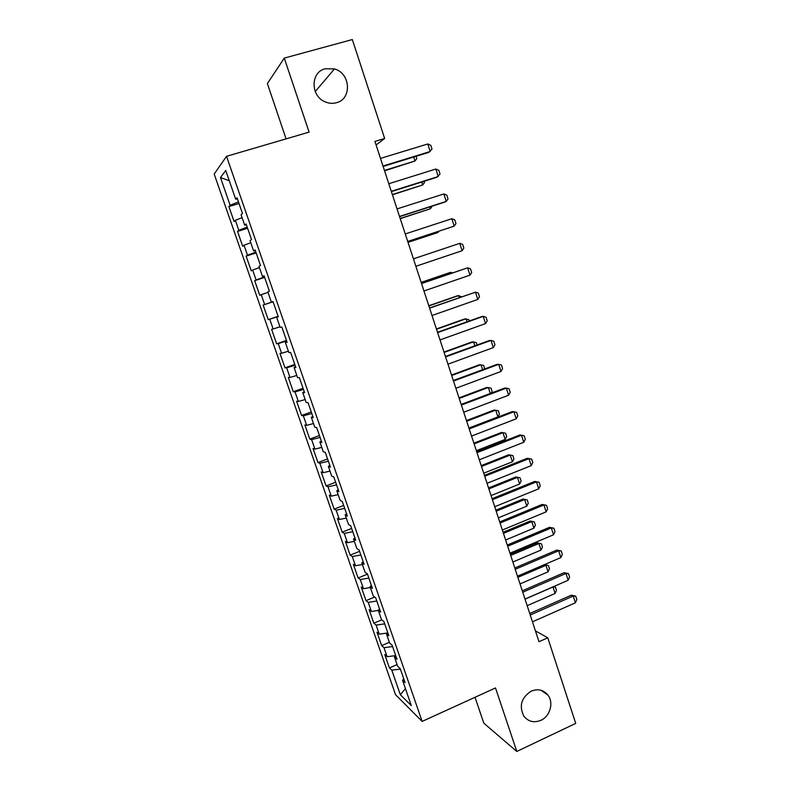 <?xml version="1.0" encoding="UTF-8"?>
<svg xmlns="http://www.w3.org/2000/svg" width="791" height="791" viewBox="0 0 791 791"><rect width="100%" height="100%" fill="white"/><g stroke="black" fill="none" stroke-linecap="round" stroke-linejoin="round"><path stroke-width="1.19" d="M531.226 691.156C537.84 688.536 543.377 689.792 547.817 694.943C553.967 702.428 550.19 716.28 540.876 720.324C534.044 723.073 528.378 721.699 523.889 716.201C518.837 705.997 521.279 697.642 531.226 691.156M325.23 68.758L334.464 68.946C350.64 73.138 352.143 99.053 336.462 102.711C332.843 103.71 329.204 103.473 325.536 101.999C310.448 96.591 310.201 72.11 325.23 68.758M475.035 697.276L483.795 723.162L516.8 751.45L575.719 723.399L547.758 637.783L535.428 630.872M214.183 174.05L395.549 694.696L422.147 721.412L226.542 156.321L214.183 174.05M226.542 156.321L309.103 132.127L284.276 58.099L267.378 83.579L286.085 138.87M229.281 180.753L220.481 177.54L230.122 205.255L228.896 206.589L234.087 221.51L235.352 220.294L238.833 230.3L237.537 231.427L242.699 246.258L244.033 245.25L247.484 255.186L246.13 256.116L251.261 270.858L252.655 270.047L256.086 279.925L254.662 280.667L259.764 295.32L261.228 294.707L264.639 304.525L263.156 305.059L268.228 319.633L269.751 319.208L273.142 328.977L271.6 329.323L276.642 343.808L278.224 343.581L281.596 353.28L279.984 353.439L284.997 367.835L286.649 367.795L290 377.445L288.329 377.416L293.313 391.733L295.013 391.871L298.355 401.462L296.625 401.245L301.579 415.483L303.339 415.809L306.661 425.35L304.871 424.945L309.795 439.094L311.614 439.608L314.917 449.09L313.068 448.507L317.962 462.577L319.841 463.269L323.124 472.692L321.215 471.93L326.08 485.921L328.028 486.791L331.281 496.155L329.323 495.215L334.158 509.127L336.155 510.175L339.398 519.489L337.381 518.372L342.187 532.205L344.243 533.421L347.467 542.685L345.39 541.4L350.176 555.144L352.282 556.538L355.485 565.753L353.35 564.29L358.115 577.964L360.271 579.526L363.455 588.682L361.269 587.051L366.006 600.646L368.22 602.376L371.384 611.483L369.15 609.683L373.856 623.199L376.12 625.098L379.265 634.155L376.981 632.187L381.658 645.624L383.981 647.691L387.106 656.698L384.762 654.562L389.419 667.93L397.082 664.569M220.481 177.54L225.722 170.48L235.688 199.213L237.429 198.917M405.437 688.664L400.335 694.725L411.31 705.592L402.52 680.23L405.091 682.643L400.236 668.632L397.695 666.319L394.472 657.024L396.993 659.269L392.109 645.179L389.617 643.043L386.374 633.69L388.836 635.756L383.922 621.578L381.499 619.62L378.236 610.217L380.639 612.105L375.695 597.838L373.322 596.068L370.04 586.606L372.393 588.306L367.42 573.959L365.106 572.368L361.803 562.846L364.097 564.369L359.094 549.933L356.84 548.529L353.518 538.958L355.752 540.283L350.72 525.768L348.524 524.552L345.183 514.911L347.348 516.058L342.285 501.445L340.15 500.426L336.798 490.736L338.904 491.686L333.812 476.983L331.736 476.152L328.354 466.403L330.401 467.155L325.279 452.373L323.272 451.74L319.871 441.932L321.848 442.485L316.697 427.615L314.749 427.17L311.328 417.302L313.246 417.668L308.065 402.698L306.176 402.461L302.735 392.534L304.594 392.692L299.374 377.633L297.554 377.594L294.094 367.607L295.883 367.558L290.633 352.41L288.873 352.578L285.393 342.533L287.113 342.276L281.833 327.029L280.152 327.405L276.642 317.3L278.303 316.835L272.984 301.5L271.362 302.083L267.833 291.909L269.424 291.236L264.075 275.802L262.533 276.603L258.983 266.369L260.496 265.479L255.117 249.956L253.634 250.965L250.065 240.672L251.518 239.564L246.1 223.942L244.686 225.168L241.097 214.806L242.481 213.491L237.023 197.76L235.688 199.213M400.335 694.725L391.792 670.155L389.419 667.93M376.091 144.99L384.653 138.484L374.914 141.411L538.987 641.719L547.758 637.783M387.106 656.698L395.718 655.601M383.981 647.691L392.583 646.554M402.52 680.23L403.786 678.866M379.265 634.155L387.026 633.067M376.12 625.098L384.713 623.852M394.472 657.024L395.757 655.719M371.384 611.483L378.306 610.425M368.22 602.376L376.803 601.022M386.374 633.69L387.689 632.434M363.455 588.682L370.366 587.535M360.271 579.526L368.843 578.063M378.236 610.217L379.571 609.001M355.485 565.753L362.387 564.517M352.282 556.538L360.834 554.966M370.04 586.606L371.404 585.439M347.467 542.685L354.348 541.36M344.243 533.421L352.786 531.73M361.803 562.846L363.188 561.739M339.398 519.489L346.28 518.075M336.155 510.175L344.688 508.366M353.518 538.958L354.922 537.89M331.281 496.155L338.153 494.652M328.028 486.791L336.541 484.873M345.183 514.911L346.606 513.903M323.124 472.692L329.985 471.09M319.841 463.269L328.344 461.232M336.798 490.736L338.241 489.777M314.917 449.09L321.759 447.39M311.614 439.608L320.108 437.453M328.354 466.403L329.827 465.504M306.661 425.35L313.493 423.551M303.339 415.809L311.822 413.535M319.871 441.932L321.364 441.081M298.355 401.462L305.178 399.574M295.013 391.871L303.477 389.479M311.328 417.302L312.85 416.511M290 377.445L296.813 375.458M286.649 367.795L295.092 365.284M302.735 392.534L304.278 391.792M281.596 353.28L288.399 351.194M278.224 343.581L286.658 340.941M294.094 367.607L295.656 366.925M273.142 328.977L279.935 326.792M269.751 319.208L278.165 316.449M285.393 342.533L286.985 341.9M264.639 304.525L273.053 301.687M261.228 294.707L268.001 292.373M276.642 317.3L278.264 316.726M256.086 279.925L264.481 276.959M252.655 270.047L259.408 267.615M271.362 302.083L273.004 301.549M247.484 255.186L255.859 252.092M244.033 245.25L250.777 242.708M262.533 276.603L264.194 276.128M238.833 230.3L247.188 227.076M235.352 220.294L242.086 217.654M253.634 250.965L255.325 250.549M230.122 205.255L238.467 201.903M244.686 225.168L246.406 224.812M284.276 58.099L352.331 39.55L384.653 138.484M516.8 751.45L495.502 687.933L422.147 721.412M391.792 670.155L400.404 669.127M228.896 206.589L239.011 203.495M237.537 231.427L247.603 228.283M246.13 256.116L256.146 252.912M254.662 280.667L264.639 277.414M268.228 319.633L278.116 316.301M263.156 305.059L273.073 301.757M276.642 343.808L286.471 340.417M284.997 367.835L294.786 364.404M293.313 391.733L303.052 388.243M301.579 415.483L311.268 411.953M309.795 439.094L319.435 435.515M317.962 462.577L327.553 458.948M326.08 485.921L335.631 482.243M334.158 509.127L343.66 505.409M342.187 532.205L351.639 528.437M350.176 555.144L359.579 551.337M358.115 577.964L367.469 574.108M366.006 600.646L374.627 597.037M373.856 623.199L381.766 619.837M381.658 645.624L389.36 642.302M380.491 158.408L427.773 143.972L430.808 145.317L432.015 149.074L428.771 152.396L383.121 166.436M427.773 143.972L430.195 151.506L382.992 166.021M416.007 156.321L416.768 158.655L414.998 161.008L413.703 157.033M384.555 170.816L414.998 161.008L384.436 170.441M388.796 183.739L435.841 169.037L438.837 170.312L440.043 174.05L436.8 177.313L391.377 191.62M435.841 169.037L438.254 176.531L391.278 191.313M397.052 208.923L443.86 193.953L446.826 195.159L448.022 198.877L446.253 201.408L444.769 202.091L399.584 216.645M443.86 193.953L446.253 201.408L399.524 216.447M424.095 181.317L424.49 182.533L422.74 184.936L421.811 182.039M392.425 194.804L422.74 184.936L392.336 194.537M432.143 206.154L430.452 208.725L429.859 206.896M400.246 218.662L430.452 208.725L400.187 218.484M405.269 233.958L451.829 218.731L454.766 219.858L455.952 223.556L454.212 226.127L407.741 241.522M451.829 218.731L454.212 226.127L407.721 241.433M413.426 258.835L459.749 243.351L462.666 244.419L463.842 248.087L462.122 250.717L415.858 266.28M462.122 250.717L459.749 243.351M408.027 242.372L436.731 232.92L438.115 232.376L437.858 231.605M407.998 242.303L438.115 232.376L438.876 231.269M421.534 283.574L467.629 267.833L470.507 268.831L471.683 272.48L469.983 275.149L423.956 290.969M469.983 275.149L467.629 267.833L421.504 283.475M451.364 273.271L451.038 272.292L421.178 282.476M452.66 272.836L449.614 272.668L421.148 282.387M429.602 308.164L475.46 292.176L478.308 293.095L479.475 296.724L477.794 299.443L432.005 315.51M477.794 299.443L475.46 292.176L429.533 307.956M459.235 297.594L458.592 295.587L428.87 305.929M461.479 296.813L458.592 295.587L457.139 295.883L428.801 305.741M437.611 332.606L483.242 316.37L486.07 317.231L487.226 320.839L485.565 323.598L440.014 339.912M485.565 323.598L483.242 316.37L481.64 316.588L437.512 332.289M467.076 321.769L466.097 318.753L436.513 329.254M469.3 320.978L468.845 319.574L464.624 318.961L436.424 328.967M445.58 356.899L490.984 340.417L493.782 341.218L494.929 344.807L493.297 347.615L447.963 364.167M493.297 347.615L490.984 340.417L489.352 340.545L445.442 356.484M474.857 345.805L473.552 341.791L444.117 352.44M477.072 345.005L476.281 342.552L472.059 341.91L443.998 352.064M453.5 381.054L498.676 364.335L501.445 365.066L502.592 368.626L500.98 371.483L455.873 388.272M500.98 371.483L498.676 364.335L497.025 364.374L453.332 380.53M482.599 369.704L480.977 364.7L451.681 375.498M484.725 368.922L483.677 365.402L479.455 364.74L451.523 375.023M461.38 405.071L506.329 388.114L509.068 388.776L510.205 392.326L508.613 395.213L463.734 412.249M508.613 395.213L506.329 388.114L504.648 388.055L461.173 404.448M490.291 393.463L488.354 387.491L459.205 398.427M491.231 393.107L492.131 391.525L491.033 388.124L486.811 387.432L459.017 397.863M469.201 428.94L513.932 411.745L516.642 412.348L517.779 415.878L516.207 418.815L471.545 436.078M516.207 418.815L513.932 411.745L512.222 411.597L468.964 428.218M468.915 428.05L497.895 416.916L495.7 410.143L466.68 421.237M497.895 416.916L499.437 414.108L498.34 410.727L494.128 410.005L466.463 420.575M476.993 452.679L521.496 435.248L524.176 435.792L525.303 439.292L523.751 442.278L479.316 459.769M523.751 442.278L521.496 435.248L519.766 435.01L476.716 451.849M476.34 450.692L505.182 439.41L502.997 432.677L474.116 443.909M505.182 439.41L506.705 436.563L505.617 433.201L501.405 432.459L473.868 443.158M484.725 476.271L529.011 458.622L527.261 458.286L531.671 459.096L532.788 462.577L531.255 465.602L487.038 483.321M484.428 475.351L527.261 458.286M531.255 465.602L529.011 458.622L531.671 459.096M483.716 473.196L512.42 461.786L510.254 455.082L481.511 466.463M508.643 454.785L512.855 455.547L508.643 454.785L481.235 465.622M512.855 455.547L513.932 458.889L512.42 461.786M492.417 499.734L536.486 481.848L534.706 481.432L539.116 482.263L540.233 485.733L538.72 488.798L494.721 506.744M492.081 498.716L534.706 481.432M538.72 488.798L536.486 481.848L539.116 482.263M491.063 495.591L519.628 484.033L517.472 477.369L488.858 488.887M515.841 476.983L520.043 477.784L515.841 476.983L488.561 487.958M520.043 477.784L521.121 481.106L519.628 484.033M500.07 523.049L543.921 504.955L542.122 504.44L546.522 505.311L547.629 508.751L546.146 511.856L502.354 530.019M499.704 521.941L542.122 504.44M546.146 511.856L543.921 504.955L546.522 505.311M498.36 517.848L526.796 506.161L524.651 499.536L496.175 511.184M522.999 499.072L527.202 499.882L522.999 499.072L495.838 510.165M527.202 499.882L528.269 503.195L526.796 506.161M507.674 546.245L551.307 527.923L549.488 527.33L553.888 528.22L554.995 531.641L553.522 534.785L509.948 553.176M507.278 545.039L549.488 527.33M553.522 534.785L551.307 527.923L553.888 528.22M505.627 539.996L533.925 528.161L531.789 521.576L503.452 533.361M530.118 521.032L534.311 521.872L530.118 521.032L503.086 532.264M534.311 521.872L535.378 525.165L533.925 528.161M515.238 569.302L558.664 550.763L556.815 550.081L561.215 550.991L562.302 554.402L560.859 557.586L517.492 576.184M514.803 567.997L556.815 550.081M560.859 557.586L558.664 550.763L561.215 550.991M512.845 562.015L541.014 550.052L538.889 543.496L510.679 555.42M537.198 542.873L541.39 543.743L537.198 542.873L510.294 554.234M541.39 543.743L542.448 547.006L541.014 550.052M522.752 592.222L565.97 573.465L564.092 572.704L568.492 573.643L569.579 577.034L568.156 580.258L524.997 599.074M522.297 590.828L564.092 572.704M568.156 580.258L565.97 573.465L568.492 573.643M520.023 583.916L548.064 571.814L545.958 565.298L517.878 577.351M544.426 564.636L548.43 565.486L544.376 564.655M548.43 565.486L549.478 568.739L548.064 571.814M530.227 615.012L573.228 596.048L571.339 595.198L575.729 596.167L576.817 599.538L575.403 602.801L532.462 621.825M529.733 613.529L571.339 595.198M575.403 602.801L573.228 596.048L575.729 596.167M527.172 605.688L555.084 593.468L552.978 586.981L525.026 599.173M553.473 586.655L555.43 587.12L552.85 586.922M555.43 587.12L556.478 590.353L555.084 593.468M547.817 694.943L540.945 690.266M334.464 68.946L315.233 91.538"/></g></svg>
